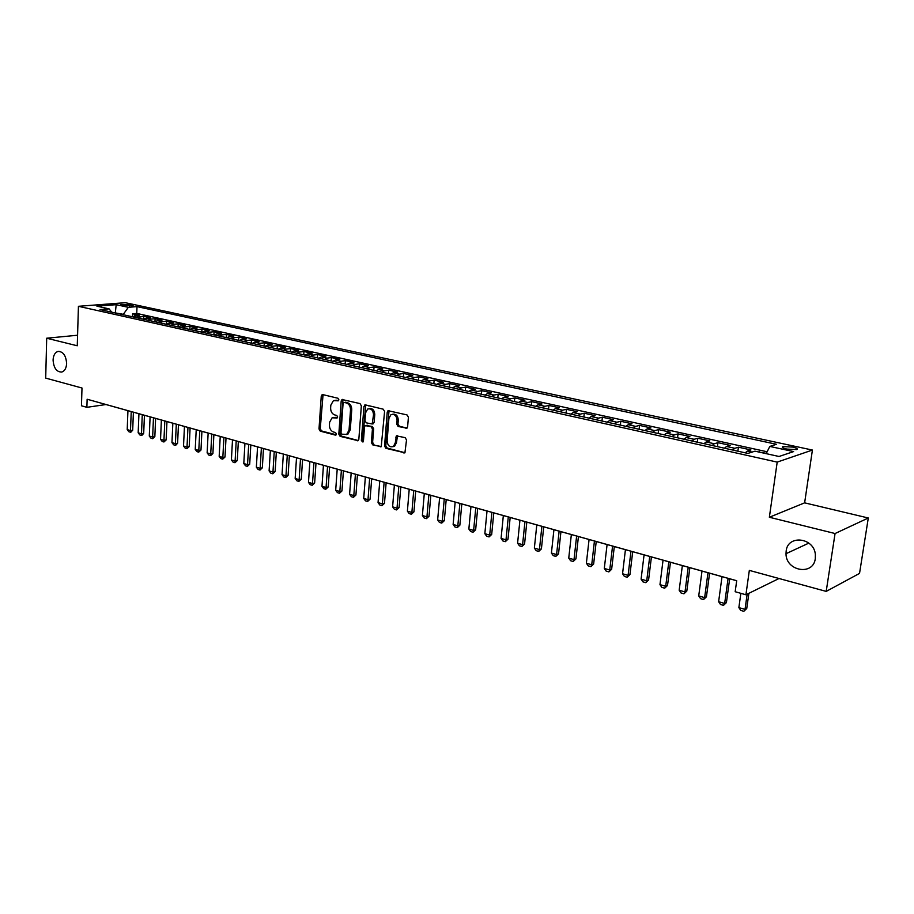 <?xml version="1.0" encoding="UTF-8"?>
<svg xmlns="http://www.w3.org/2000/svg" width="914" height="914" viewBox="0 0 914 914"><rect width="100%" height="100%" fill="white"/><g stroke="black" fill="none" stroke-linecap="round" stroke-linejoin="round"><path stroke-width="1.37" d="M338.888 399.806L337.974 398.264L322.802 394.608L321.26 396.105L319.009 428.986L320.288 431.168L335.358 435.11L336.443 434.093L335.541 432.539L333.576 432.036C330.834 430.962 329.451 428.62 329.428 424.999L329.623 422.245L332.09 417.824L337.129 417.961L337.666 416.99L336.752 415.447L334.787 414.956C332.033 413.905 330.651 411.563 330.628 407.93L330.822 405.165L333.416 400.64L338.329 400.8L338.888 399.806M786.166 551.016L786.017 553.701C785.766 571.159 813.357 576.071 815.299 558.614L815.368 554.627C814.123 537.432 787.697 534.439 786.166 551.016M53.081 360.013C53.698 368.079 56.611 372.101 61.809 372.055C64.711 371.027 66.322 368.193 66.619 363.543C66.025 355.523 63.157 351.49 58.005 351.422C55.023 352.416 53.378 355.272 53.081 360.013M792.781 447.095L782.932 446.58C781.459 447.266 782.75 448.1 786.783 449.071L796.654 449.597C798.139 448.911 796.848 448.077 792.781 447.095M405.907 428.403L407.61 426.884L408.409 417.218L407.016 414.922L388.016 410.683L387.239 412.088L384.554 446.055L385.914 448.328L404.913 452.83L406.524 439.942L405.142 437.646L396.413 435.852L395.248 442.913L393.42 446.443C389.752 447.62 387.65 445.746 387.125 440.822L388.907 418.441L390.929 414.716C394.551 413.734 396.596 415.642 397.064 420.44L396.756 424.199L398.138 426.472L406.947 428.186M77.576 335.232L46.694 338.214L45.7 378.099L81.997 388.016L81.449 405.782L86.876 407.324L105.978 404.536L736.695 580.756L735.176 591.724L745.915 594.774L779.036 578.505M835.065 533.525L868.3 517.998L804.628 502.849L769.36 517.255L835.065 533.525L826.199 591.392L749.331 570.393L745.915 594.774M769.36 517.255L777.197 462.107L78.433 306.304L125.321 302.694L812.409 450.054L777.197 462.107M46.694 338.214L77.256 345.778L78.433 306.304M736.695 580.71L87.127 399.235L86.876 407.324M361.35 405.816L360.013 403.588L342.019 399.509L341.196 400.938L338.82 434.139L340.122 436.355L358.128 440.697L358.836 439.36L361.35 405.816M365.566 404.925L383.229 409.186L384.588 411.449L381.229 446.695L372.729 444.878L371.381 442.627L372.432 428.986L371.095 426.735L365.246 425.604L364.492 426.975L363.429 441.119L362.927 442.056L361.361 440.582L363.943 406.444L365.566 404.925M868.3 517.998L859.537 573.398L826.199 591.392M766.343 453.333L759.237 452.122M752.073 452.099L747.344 451.059L750.897 449.928L738.421 447.186L737.884 451.196M732.72 450.054L734.845 448.294L726.573 446.466L730.183 445.369L717.936 442.673L717.41 446.649M712.155 445.484L714.291 443.747L706.179 441.953L709.835 440.891L697.805 438.24L697.302 442.182M691.955 440.994L694.114 439.291L686.151 437.532L689.864 436.492L678.039 433.887L677.548 437.806M672.11 436.595L674.304 434.904L666.477 433.179L670.236 432.173L658.628 429.614L658.149 433.499M652.63 432.265L654.835 430.608L647.146 428.906L650.951 427.923L639.549 425.41L639.092 429.26M633.482 428.015L635.71 426.381L628.158 424.713L632.008 423.753L620.8 421.285L620.355 425.101M614.676 423.845L616.927 422.222L609.501 420.589L613.397 419.652L602.372 417.23L601.949 421.011M596.191 419.732L598.453 418.144L591.164 416.533L595.094 415.619L584.263 413.242L583.852 417.001M578.014 415.699L580.31 414.133L573.135 412.545L577.111 411.666L566.463 409.323L566.063 413.048M560.156 411.734L562.464 410.192L555.404 408.627L559.425 407.77L548.948 405.462L548.56 409.164M542.596 407.838L544.915 406.307L537.98 404.776L542.025 403.942L531.731 401.669L531.354 405.348M525.333 403.999L527.664 402.491L520.843 400.995L524.922 400.172L514.799 397.944L514.433 401.589M508.355 400.241L510.698 398.744L503.991 397.259L508.104 396.47L498.141 394.277L497.787 397.887M491.652 396.527L494.006 395.054L487.413 393.603L491.549 392.826L481.747 390.666L481.415 394.254M475.223 392.883L477.588 391.432L471.098 389.992L475.269 389.238L465.626 387.113L465.306 390.678M459.057 389.295L461.444 387.856L455.046 386.451L459.251 385.708L449.757 383.617L449.448 387.159M443.153 385.754L445.541 384.348L439.257 382.955L443.484 382.235L434.139 380.178L433.842 383.697M427.501 382.281L429.9 380.887L423.719 379.516L427.958 378.819L418.772 376.797L418.475 380.281M412.088 378.864L414.51 377.482L408.409 376.134L412.682 375.46L403.634 373.46L403.36 376.922M396.927 375.494L399.349 374.134L393.351 372.809L397.647 372.147L388.736 370.181L388.461 373.62M381.995 372.181L384.428 370.833L378.522 369.53L382.84 368.89L374.066 366.96L373.803 370.364M367.291 368.913L369.736 367.588L363.921 366.308L368.262 365.68L359.613 363.772L359.362 367.154M352.827 365.703L355.272 364.389L349.548 363.132L353.901 362.515L345.389 360.642L345.149 364.001M338.568 362.538L341.025 361.247L335.381 360.002L339.757 359.396L331.371 357.557L331.142 360.893M324.527 359.419L326.995 358.139L321.431 356.917L325.818 356.334L317.558 354.518L317.341 357.831M310.691 356.357L313.171 355.089L307.698 353.878L312.097 353.307L303.962 351.513L303.745 354.803M297.073 353.33L299.541 352.073L294.159 350.885L298.57 350.336L290.549 348.565L290.344 351.833M283.648 350.348L286.128 349.114L280.815 347.937L285.248 347.4L277.342 345.652L277.148 348.908M270.418 347.411L272.898 346.189L267.665 345.024L272.109 344.509L264.317 342.796L264.135 346.018M257.382 344.521L259.873 343.31L254.709 342.167L259.165 341.653L251.487 339.962L251.304 343.161M244.529 341.665L247.031 340.465L241.936 339.345L246.403 338.843L238.84 337.175L238.668 340.362M231.87 338.854L234.361 337.666L229.345 336.558L233.824 336.078L226.364 334.433L226.204 337.597M219.383 336.078L221.885 334.912L216.938 333.816L221.428 333.347L214.07 331.725L213.91 334.867M207.078 333.347L209.58 332.193L204.702 331.108L209.203 330.651L201.948 329.051L201.788 332.17M194.933 330.651L197.447 329.508L192.637 328.446L197.138 328L189.986 326.424L189.838 329.52M182.971 328L185.473 326.858L180.744 325.818L185.256 325.384L178.196 323.83L178.059 326.904M171.169 325.373L173.683 324.253L168.999 323.225L173.523 322.802L166.565 321.26L166.428 324.321M159.527 322.791L162.041 321.682L157.425 320.665L161.949 320.254L155.083 318.735L154.969 321.728M148.045 320.243L150.559 319.146L146.012 318.141L150.547 317.741L143.772 316.244L136.723 317.729M143.658 319.112L143.772 316.244M121.985 305.173L133.227 305.836L129.662 304.568L120.854 304.431L121.985 305.173M766.183 453.652L769.817 446.432L776.477 444.295L137.009 306.624L128.314 307.321L123.047 314.69M769.817 446.432L793.603 451.585L779.036 456.486L754.953 451.173L747.926 453.424L100.049 309.583L109.086 308.863L96.93 306.179L116.181 304.682L128.314 307.321M767.132 451.767L136.746 313.433L132.599 313.788L139.282 315.261L132.233 316.735M150.559 319.146L155.083 318.735M162.041 321.682L166.565 321.26M173.683 324.253L178.196 323.83M185.473 326.858L189.986 326.424M197.447 329.508L201.948 329.051M209.58 332.193L214.07 331.725M221.885 334.912L226.364 334.433M234.361 337.666L238.84 337.175M247.031 340.465L251.487 339.962M259.873 343.31L264.317 342.796M272.898 346.189L277.342 345.652M286.128 349.114L290.549 348.565M299.541 352.073L303.962 351.513M313.171 355.089L317.558 354.518M326.995 358.139L331.371 357.557M341.025 361.247L345.389 360.642M355.272 364.389L359.613 363.772M369.736 367.588L374.066 366.96M384.428 370.833L388.736 370.181M399.349 374.134L403.634 373.46M414.51 377.482L418.772 376.797M429.9 380.887L434.139 380.178M445.541 384.348L449.757 383.617M461.444 387.856L465.626 387.113M477.588 391.432L481.747 390.666M494.006 395.054L498.141 394.277M510.698 398.744L514.799 397.944M527.664 402.491L531.731 401.669M544.915 406.307L548.948 405.462M562.464 410.192L566.463 409.323M580.31 414.133L584.263 413.242M598.453 418.144L602.372 417.23M616.927 422.222L620.8 421.285M635.71 426.381L639.549 425.41M654.835 430.608L658.628 429.614M674.304 434.904L678.039 433.887M694.114 439.291L697.805 438.24M714.291 443.747L717.936 442.673M734.845 448.294L738.421 447.186M758.643 451.984L759.294 451.779M123.059 314.267L113.942 312.668M115.313 312.976L116.181 304.682M804.628 502.849L812.409 450.054M132.496 316.53L132.599 313.788M136.746 313.433L137.009 306.624M111.691 312.165L109.086 308.863M146.012 318.141L143.498 319.226M157.425 320.665L154.912 321.762M168.999 323.225L166.497 324.333M180.744 325.818L178.23 326.938M192.637 328.446L190.135 329.588M204.702 331.108L202.2 332.262M216.938 333.816L214.436 334.981M229.345 336.558L226.855 337.734M241.936 339.345L239.445 340.534M254.709 342.167L252.218 343.367M267.665 345.024L265.186 346.246M280.815 347.937L278.336 349.171M294.159 350.885L291.68 352.13M307.698 353.878L305.219 355.135M321.431 356.917L318.975 358.185M335.381 360.002L332.924 361.293M349.548 363.132L347.092 364.435M363.921 366.308L361.476 367.622M378.522 369.53L376.088 370.867M393.351 372.809L390.929 374.169M408.409 376.134L405.999 377.505M423.719 379.516L421.308 380.909M439.257 382.955L436.858 384.36M455.046 386.451L452.659 387.867M471.098 389.992L468.722 391.432M487.413 393.603L485.048 395.065M503.991 397.259L501.637 398.744M520.843 400.995L518.501 402.491M537.98 404.776L535.661 406.296M555.404 408.627L553.096 410.169M573.135 412.545L570.839 414.111M591.164 416.533L588.879 418.109M609.501 420.589L607.239 422.188M628.158 424.713L625.919 426.335M647.146 428.906L644.93 430.563M666.477 433.179L664.272 434.858M686.151 437.532L683.969 439.223M706.179 441.953L704.031 443.678M726.573 446.466L724.448 448.214M747.344 451.059L745.241 452.83M338.626 400.549L335.015 400.275M333.724 417.424L337.426 417.698M323.053 394.665L320.254 428.746L321.534 430.928L336.226 434.767M343.001 399.475L340.065 433.899L341.368 436.104L358.334 440.537M344.19 402.411L343.081 403.462L340.979 432.642L341.893 434.196L346.703 434.367L349.045 430.037L350.508 410.009C350.496 406.33 349.079 403.965 346.292 402.925L344.098 402.4M346.2 434.607L347.937 434.127L350.279 429.786L349.045 430.037M345.435 402.194L347.537 402.708C350.325 403.748 351.73 406.113 351.753 409.792L350.279 429.786M381.401 446.558L372.729 444.878M366 425.456L372.329 426.484L373.666 428.735L372.615 442.365L373.963 444.615M365.749 404.971L362.595 440.331L363.224 441.759M373.529 414.762C373.106 410.123 371.153 408.215 367.668 409.049L365.566 412.808L364.983 420.623L366.32 422.862L372.181 423.982L373.529 414.762L374.763 414.533C374.443 410.158 372.604 408.192 369.256 408.661M372.638 423.89L374.157 422.371L372.923 422.611M374.763 414.533L374.157 422.371M392.632 414.259C396.07 413.768 397.956 415.756 398.287 420.2L397.978 423.947L399.361 426.232L407.027 428.129M392.871 446.752L394.642 446.169L396.47 442.65L395.248 442.913M397.487 435.704L396.47 442.65M389.056 410.592L385.777 445.792L387.136 448.054L405.028 452.727M127.937 410.672L127.217 429.626L130.496 430.574L131.228 411.597M132.69 430.208L130.873 432.173L130.496 430.574L132.69 430.208L133.398 412.203M130.508 432.231L128.874 431.751L127.217 429.626M138.939 413.745L138.174 432.813L141.499 433.784L142.264 414.682M143.692 433.407L141.864 435.384L141.499 433.784L143.692 433.407L144.435 415.287M141.499 435.441L139.842 434.961L138.174 432.813M150.09 416.864L149.29 436.047L152.649 437.029L153.461 417.812M154.843 436.641L152.638 438.697L152.649 437.029L154.843 436.641L155.62 418.406M152.638 438.697L150.959 438.206L149.29 436.047M161.378 420.017L160.544 439.326L163.949 440.32L164.806 420.977M166.142 439.931L163.926 441.988L163.949 440.32L166.142 439.931L166.954 421.583M163.926 441.988L162.224 441.496L160.544 439.326M172.837 423.216L171.958 442.65L175.408 443.644L176.299 424.187M177.602 443.256L175.728 445.267L175.408 443.644L177.602 443.256L178.447 424.793M175.362 445.324L173.637 444.821L171.958 442.65M184.445 426.461L183.52 446.009L187.016 447.026L187.953 427.444M189.209 446.626L186.959 448.717L187.016 447.026L189.209 446.626L190.101 428.049M186.959 448.717L185.211 448.203L183.52 446.009M196.213 429.751L195.242 449.425L198.795 450.453L199.766 430.745M200.977 450.042L198.715 452.144L198.795 450.453L200.977 450.042L201.914 431.339M198.715 452.144L196.933 451.63L195.242 449.425M208.141 433.087L207.135 452.876L210.723 453.927L211.751 434.093M212.905 453.504L210.631 455.629L210.723 453.927L212.905 453.504L213.887 434.687M210.631 455.629L208.826 455.103L207.135 452.876M220.228 436.469L219.177 456.383L222.833 457.446L223.896 437.486M225.004 457.023L222.708 459.148L222.833 457.446L225.004 457.023L226.021 438.08M222.708 459.148L220.88 458.622L219.177 456.383M232.499 439.885L231.402 459.948L235.104 461.022L236.212 440.925M237.274 460.576L234.955 462.724L235.104 461.022L237.274 460.576L238.337 441.519M234.955 462.724L233.116 462.187L231.402 459.948M244.941 443.37L243.798 463.547L247.545 464.643L248.711 444.421M249.705 464.186L247.386 466.357L247.545 464.643L249.705 464.186L250.813 445.004M247.386 466.357L245.512 465.809L243.798 463.547M257.554 446.889L256.366 467.203L260.17 468.311L261.381 447.963M262.329 467.854L259.987 470.036L260.17 468.311L262.329 467.854L263.483 448.546M259.987 470.036L258.079 469.476L256.366 467.203M270.361 450.465L269.104 470.916L272.966 472.035L274.234 451.55M275.125 471.567L272.76 473.772L272.966 472.035L275.125 471.567L276.325 452.133M272.76 473.772L270.841 473.201L269.104 470.916M283.34 454.098L282.038 474.674L285.956 475.817L287.27 455.195M288.104 475.337L285.728 477.554L285.956 475.817L288.104 475.337L289.361 455.778M285.728 477.554L283.774 476.982L282.038 474.674M296.513 457.777L295.165 478.49L299.129 479.656L300.5 458.885M301.277 479.164L298.878 481.392L299.129 479.656L301.277 479.164L302.58 459.468M298.878 481.392L296.901 480.81L295.165 478.49M309.88 461.513L308.475 482.364L312.497 483.54L313.925 462.644M314.633 483.049L312.234 485.288L312.497 483.54L314.633 483.049L315.993 463.215M312.234 485.288L310.212 484.706L308.475 482.364M323.442 465.295L321.979 486.294L326.07 487.493L327.543 466.448M328.195 486.979L325.772 489.241L326.07 487.493L328.195 486.979L329.6 467.02M325.772 489.241L323.727 488.647L321.979 486.294M337.209 469.145L335.689 490.281L339.837 491.492L341.379 470.31M341.95 490.978L339.517 493.252L339.837 491.492L341.95 490.978L343.424 470.881M339.517 493.252L337.437 492.646L335.689 490.281M351.17 473.052L349.594 494.337L353.809 495.559L355.409 474.229M355.923 495.034L353.467 497.33L353.809 495.559L355.923 495.034L357.443 474.8M353.467 497.33L351.364 496.713L349.594 494.337M368.513 405.816L369.176 405.976M365.36 477.005L363.715 498.438L367.999 499.684L369.656 478.216M370.101 499.147L367.622 501.466L367.999 499.684L370.101 499.147L371.678 478.776M367.622 501.466L365.486 500.838L363.715 498.438M379.756 481.038L378.053 502.62L382.395 503.877L384.12 482.249M384.486 503.328L381.995 505.659L382.395 503.877L384.486 503.328L386.131 482.809M381.995 505.659L379.824 505.031L378.053 502.62M394.38 485.117L392.609 506.847L397.019 508.138L398.801 486.351M399.098 507.567L396.596 509.921L397.019 508.138L399.098 507.567L400.8 486.911M396.596 509.921L394.391 509.281L392.609 506.847M409.221 489.264L407.393 511.154L411.871 512.457L413.722 490.521M413.939 511.874L411.414 514.251L411.871 512.457L413.939 511.874L415.699 491.081M411.414 514.251L409.175 513.599L407.393 511.154M424.302 493.48L422.394 515.519L426.941 516.844L428.86 494.748M429.009 516.25L426.461 518.638L426.941 516.844L429.009 516.25L430.837 495.308M426.461 518.638L424.187 517.975L422.394 515.519M439.611 497.753L437.646 519.952L442.262 521.3L444.25 499.055M444.307 520.694L441.748 523.105L442.262 521.3L444.307 520.694L446.203 499.592M441.748 523.105L439.44 522.431L437.646 519.952M455.161 502.106L453.127 524.453L457.823 525.824L459.879 503.42M459.856 525.207L457.274 527.641L457.823 525.824L459.856 525.207L461.81 503.957M457.274 527.641L454.921 526.955L453.127 524.453M470.973 506.516L468.859 529.035L473.623 530.428L475.76 507.853M475.646 529.8L473.041 532.245L473.623 530.428L475.646 529.8L477.679 508.39M473.041 532.245L470.664 531.548L468.859 529.035M487.025 511.006L484.843 533.685L489.687 535.101L491.892 512.366M491.686 534.45L489.07 536.918L489.687 535.101L491.686 534.45L493.8 512.891M489.07 536.918L486.648 536.21L484.843 533.685M503.34 515.565L501.078 538.415L506.002 539.843L508.287 516.947M507.99 539.191L505.351 541.671L506.002 539.843L507.99 539.191L510.172 517.473M505.351 541.671L502.894 540.962L501.078 538.415M519.929 520.192L517.587 543.213L522.591 544.675L524.956 521.597M524.567 544.001L521.905 546.503L522.591 544.675L524.567 544.001L526.818 522.123M521.905 546.503L519.403 545.784L517.587 543.213M536.792 524.91L534.359 548.092L539.443 549.577L541.899 526.338M541.408 548.891L538.723 551.416L539.443 549.577L541.408 548.891L543.739 526.852M538.723 551.416L536.187 550.674L534.359 548.092M553.93 529.697L551.416 553.061L556.58 554.558L559.128 531.148M558.534 553.861L555.826 556.409L556.58 554.558L558.534 553.861L560.945 531.651M555.826 556.409L553.244 555.655L551.416 553.061M571.353 534.564L568.748 558.1L574.003 559.631L576.631 536.038M575.934 558.922L573.215 561.493L574.003 559.631L575.934 558.922L578.436 536.541M573.215 561.493L570.587 560.728L568.748 558.1M589.073 539.511L586.377 563.23L591.724 564.783L594.443 541.019M593.632 564.052L590.89 566.646L591.724 564.783L593.632 564.052L596.225 541.511M590.89 566.646L588.216 565.869L586.377 563.23M607.09 544.55L604.303 568.451L609.741 570.028L612.563 546.081M611.637 569.285L608.873 571.901L609.741 570.028L611.637 569.285L614.311 546.561M608.873 571.901L606.153 571.101L604.303 568.451M625.427 549.668L622.548 573.752L628.078 575.363L630.98 551.222M629.952 574.598L627.164 577.237L628.078 575.363L629.952 574.598L632.716 551.702M627.164 577.237L624.399 576.437L622.548 573.752M644.073 554.878L641.091 579.156L646.724 580.79L649.728 556.466M648.574 580.013L645.764 582.675L646.724 580.79L648.574 580.013L651.431 556.934M645.764 582.675L642.953 581.852L641.091 579.156M663.05 560.179L659.965 584.64L665.7 586.308L668.808 561.79M667.517 585.508L664.695 588.193L665.7 586.308L667.517 585.508L670.476 562.259M664.695 588.193L661.827 587.359L659.965 584.64M682.358 565.583L679.171 590.238L684.997 591.929L688.219 567.217M686.802 591.107L683.946 593.826L684.997 591.929L686.802 591.107L689.864 567.674M683.946 593.826L681.044 592.969L679.171 590.238M702.009 571.067L698.719 595.917L704.648 597.642L707.973 572.735M706.431 596.808L703.552 599.55L704.648 597.642L706.431 596.808L709.595 573.181M703.552 599.55L700.592 598.681L698.719 595.917M722.014 576.654L718.621 601.709L724.653 603.469L728.092 578.356M726.413 602.612L723.5 605.365L724.653 603.469L726.413 602.612L729.669 578.802M723.5 605.365L720.495 604.485L718.621 601.709M740.854 593.335L738.866 607.604L745.024 609.398L747.161 594.169M746.749 608.518L743.813 611.306L746.749 608.518L748.886 593.323M743.813 611.306L740.751 610.403L738.866 607.604M139.236 316.644L134.746 315.65M129.605 306.19L129.662 304.568M132.05 306.099L132.084 305.082M337.06 400.172L335.815 400.378M337.209 417.915L336.569 418.029M335.849 417.31L334.604 417.538M336.021 434.973L335.358 435.11M321.534 430.928L320.288 431.168M320.254 428.746L319.009 428.986M322.516 395.899L321.26 396.105M338.409 400.755L337.792 400.858M358.231 440.617L357.237 440.822M341.368 436.104L340.122 436.355M340.065 433.899L338.82 434.139M342.442 400.72L341.196 400.938M351.753 409.792L350.508 410.009M347.537 402.708L346.292 402.925M381.321 446.626L380.27 446.843M372.615 442.365L371.381 442.627M373.666 428.735L372.432 428.986M372.329 426.484L371.095 426.735M367.348 425.238L366.114 425.478M362.595 440.331L361.361 440.582M365.177 406.216L363.943 406.444M399.361 426.232L398.138 426.472M397.978 423.947L396.756 424.199M398.287 420.2L397.064 420.44M396.927 436.938L395.705 437.189M404.982 452.773L403.874 453.024M387.136 448.054L385.914 448.328M385.777 445.792L384.554 446.055M388.473 411.86L387.239 412.088M808.856 543.11L786.017 553.701M782.772 447.723L782.932 446.58M59.067 351.319L58.005 351.422M322.665 394.585L322.082 394.677M342.647 399.407L342.019 399.509M347.937 434.127L346.703 434.367M373.415 423.742L372.181 423.982M365.451 404.902L364.732 405.028M394.642 446.169L393.42 446.443M397.304 435.658L396.413 435.852M388.816 410.535L388.016 410.683"/></g></svg>
